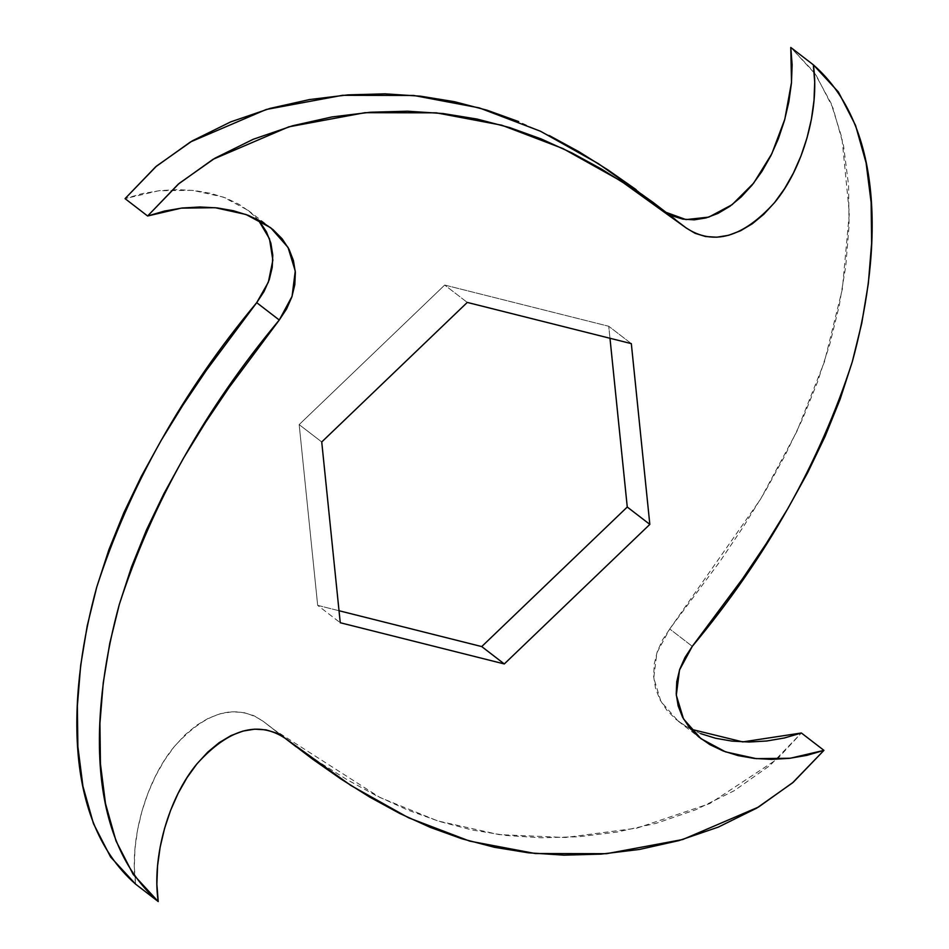 <?xml version="1.0" encoding="UTF-8"?>
<svg xmlns="http://www.w3.org/2000/svg" width="949" height="949" viewBox="0 0 949 949"><rect width="100%" height="100%" fill="white"/><g stroke="black" fill="none" stroke-linecap="round" stroke-linejoin="round"><path stroke-width="0.71" stroke-dasharray="4.75 3.56" d="M665.996 212.327L652.793 202.173M259.587 221.437L250.406 212.208L239.053 204.332L225.767 198.009L210.808 193.371L194.533 190.547L177.333 189.622L159.669 190.654L142.053 193.655L125.054 198.638L158.697 190.761L192.694 190.346L223.418 197.119L248.104 210.358L258.235 219.836M263.181 721.311L253.893 715.688L243.442 712.474L232.173 711.797L220.405 713.707L208.46 718.215L196.609 725.273L185.162 734.763L174.343 746.531L164.414 760.351L155.577 775.95L148.044 792.984L141.994 811.075L137.593 829.77L134.983 848.572L134.307 866.911L135.66 884.183C129.017 839.45 146.36 780.066 174.343 746.531C206.182 711.287 235.791 702.889 263.181 721.311L284.842 737.978L263.181 721.311L273.632 729.473L380.015 797.528L437.679 820.909L499.067 834.61L565.45 837.516L636.838 828.157L709.757 803.589L777.029 759.271L801.383 732.996L769.936 765.523L734.135 790.766L695.783 809.722L656.34 823.258L616.957 832.071L578.463 836.769L541.393 837.789L505.936 835.464L471.997 829.96L439.34 821.431L407.773 810.055L377.133 796.092L347.346 779.841L318.389 761.667L290.311 741.999L262.731 720.967L285.293 738.322M690.765 729.164L678.333 721.276L660.955 701.572L653.742 677.894L656.933 652.687L669.733 628.985L692.296 646.34L669.733 628.985L760.481 499.316L796.792 431.617L824.396 361.949L842.344 289.172L849.343 213.169L841.941 137.985L831.075 103.227L814.195 72.29L790.778 47.45L815.843 74.663L832.985 108.032L843.507 145.434L848.56 185.126L849.07 225.708L845.761 266.171L839.201 305.863L829.711 344.487L817.469 382.127L802.546 419.007L785.108 455.295L765.345 491.119L743.541 526.481L720.042 561.345L669.733 628.985L662.39 640.112L657.159 652.022L654.193 664.288L653.647 676.566L655.581 688.5L659.994 699.804L666.85 710.196L676.032 719.437L687.373 727.302L700.67 733.636M672.533 215.945L663.256 210.322L636.127 189.646M549.305 135.553L518.664 121.591M339.018 610.729L317.678 605.367L299.172 424.606L444.701 285.056L608.748 326.266L609.982 338.271L608.748 326.266L444.701 285.056L467.276 302.423L444.701 285.056L299.172 424.606L321.735 441.973L299.172 424.606L317.678 605.367L340.252 622.734L317.678 605.367L339.018 610.729M631.322 343.633L608.748 326.266L631.322 343.633M663.707 210.678L664.917 211.615M664.929 211.615L686.222 228.009M248.104 210.358L270.667 227.724M273.632 729.473L283.004 736.673M678.333 721.276L700.896 738.642"/><path stroke-width="1.42" d="M675.368 219.527L652.793 202.173L598.25 163.584L540.432 131.211L479.233 107.866L413.717 95.469L342.423 95.315L266.23 109.491L190.476 141.947L155.672 166.81L125.054 198.638L147.617 216.004L178.246 184.177L213.039 159.313L288.804 126.846L364.985 112.682L436.279 112.836L501.807 125.221L562.994 148.578L620.824 180.939L685.819 227.689C713.209 246.111 742.818 237.713 774.657 202.469C802.64 168.934 819.983 109.55 813.34 64.817L790.778 47.45L791.513 82.338L784.847 119.123L771.81 153.774L753.696 183.086L732.082 204.699L708.808 217.107L685.985 219.599L665.996 212.327M672.533 215.945L682.983 219.16L694.265 219.836L706.032 217.926L717.978 213.418L729.817 206.36L741.276 196.87L752.082 185.102L762.023 171.283L770.861 155.695L778.394 138.649L784.443 120.559L788.844 101.863L791.454 83.073L792.13 64.722L790.778 47.45L813.34 64.817L814.693 82.089L814.017 100.428L811.407 119.23L807.006 137.925L800.956 156.016L793.423 173.05L784.586 188.649L774.657 202.469L763.838 214.237L752.391 223.727L740.54 230.785L728.595 235.293L716.827 237.203L705.558 236.526L695.107 233.312L686.222 228.009M258.235 219.836L269.492 238.828L272.849 260.18L268.365 282.15L256.704 302.66L279.267 320.015L292.067 296.313L295.258 271.106L288.045 247.428L270.667 227.724L245.981 214.486L215.257 207.712L181.271 208.128L147.617 216.004L125.054 198.638L156.502 166.111L192.291 140.867L230.643 121.911L270.097 108.388L309.481 99.562L347.975 94.876L385.045 93.844L420.502 96.181L454.441 101.685L487.086 110.214L518.664 121.591M259.587 221.437L266.444 231.829L270.856 243.134L272.778 255.079L272.233 267.345L269.279 279.623L264.036 291.521L256.704 302.66C182.694 391.498 129.361 486.327 96.727 587.146C70.096 684.265 59.301 817.492 135.66 884.183L158.222 901.55C81.863 834.859 92.67 701.619 119.289 604.513C151.935 503.682 205.257 408.853 279.267 320.015L256.704 302.66L206.384 370.3L182.896 405.164L161.093 440.526L141.33 476.339L123.88 512.638L108.969 549.518L96.727 587.146L87.237 625.782L80.665 665.463L77.367 705.926L77.865 746.519L82.919 786.211L93.453 823.613L110.582 856.983L135.66 884.183L158.222 901.55L156.87 884.278L157.546 865.927L160.156 847.137L164.557 828.441L170.606 810.351L178.139 793.305L186.977 777.717L196.918 763.898L207.724 752.13L219.183 742.64L231.022 735.582L242.968 731.074L254.735 729.164L266.017 729.84L276.467 733.055L285.293 738.322M285.744 738.678L312.873 759.354L340.964 779.022L369.908 797.196L399.695 813.447L430.336 827.409L461.914 838.786L494.559 847.315L528.498 852.819L563.955 855.156L601.025 854.124L639.519 849.438L678.903 840.612L718.357 827.089L756.709 808.133L792.498 782.889L823.946 750.362L806.947 755.345L789.331 758.346L771.667 759.378L754.467 758.453L738.192 755.629L723.233 750.991L709.947 744.668L698.594 736.792L689.413 727.563L682.556 717.171L678.144 705.866L676.222 693.921L676.767 681.655L679.721 669.377L684.964 657.479L692.296 646.34L742.616 578.7L766.104 543.836L787.907 508.474L807.67 472.661L825.12 436.362L840.031 399.482L852.273 361.854L861.763 323.218L868.335 283.537L871.633 243.074L871.135 202.481L866.081 162.789L855.547 125.387L838.418 92.017L813.34 64.817C889.699 131.508 878.904 264.735 852.273 361.854C819.639 462.673 766.306 557.502 692.296 646.34L679.496 670.041L676.305 695.249L683.517 718.939L700.896 738.642L725.582 751.881L756.306 758.654L790.303 758.239L823.946 750.362L801.383 732.996L823.946 750.362L793.328 782.19L758.524 807.053L682.77 839.509L606.577 853.685L535.283 853.531L469.767 841.134L408.568 817.789L350.75 785.416L285.744 738.678C258.365 720.244 228.745 728.654 196.918 763.898C168.922 797.433 151.591 856.817 158.222 901.55L133.157 874.337L116.015 840.968L105.493 803.566L100.44 763.874L99.93 723.292L103.239 682.829L109.799 643.137L119.289 604.513L131.531 566.873L146.454 529.993L163.892 493.705L183.655 457.881L205.458 422.519L228.958 387.655L279.267 320.015L286.61 308.888L291.841 296.978L294.807 284.712L295.353 272.434L293.419 260.5L289.006 249.196L282.15 238.804L272.968 229.563L261.627 221.698L248.33 215.364L233.371 210.725L217.096 207.902L199.895 206.977L182.232 208.009L164.616 211.022L147.617 216.004L179.064 183.477L214.865 158.234L253.217 139.278L292.66 125.743L332.043 116.929L370.537 112.231L407.607 111.211L443.064 113.536L477.003 119.04L509.66 127.569L541.227 138.945L571.867 152.908L601.654 169.159L630.611 187.333L658.689 207.001L685.819 227.689M700.67 733.636L715.629 738.275L731.904 741.098L749.105 742.023L766.768 740.991L784.384 737.978L801.383 732.996L742.735 741.904L690.765 729.164M467.276 302.423L631.322 343.633L649.828 524.394L504.299 663.944L340.252 622.734L321.735 441.973L467.276 302.423L631.322 343.633L649.828 524.394L504.299 663.944L340.252 622.734L321.735 441.973L467.276 302.423M636.127 189.646L608.036 169.978L579.092 151.804L549.305 135.553M627.265 507.027L481.724 646.577L339.018 610.729L481.724 646.577L504.299 663.944L481.724 646.577L627.265 507.027L649.828 524.394L627.265 507.027L609.982 338.271L627.265 507.027M283.004 736.673L296.207 746.827"/></g></svg>
